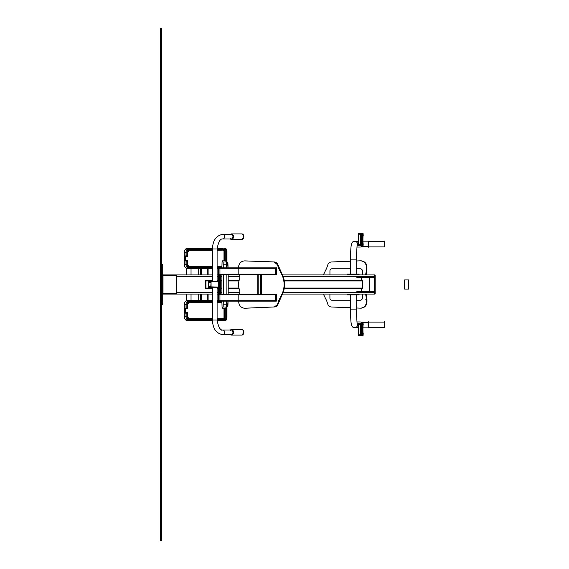 <?xml version="1.0" encoding="UTF-8"?>
<svg xmlns="http://www.w3.org/2000/svg" width="569" height="569" viewBox="0 0 569 569"><rect width="100%" height="100%" fill="white"/><g stroke="black" fill="none" stroke-linecap="round" stroke-linejoin="round"><path stroke-width="0.85" d="M162.734 294.066L212.457 294.066M217.102 294.066L219.463 294.066L218.958 294.408A0.413 0.413 -90 0 0 218.553 294.82L218.553 300.709A0.413 0.413 -90 0 0 218.958 301.122L220.352 301.122A0.413 0.413 -90 0 1 219.94 300.709L218.553 300.709M220.758 294.066L221.917 294.066M227.849 294.408A1.366 0.612 1 0 0 228.148 294.038L228.141 294.408L239.577 294.066M282.473 294.066L374.63 294.066L374.63 292.701L375.177 292.701L375.177 293.931L374.63 293.931M162.734 275.474L163.011 274.934L212.457 274.934M217.102 274.934L219.89 274.934L219.89 294.066L218.688 294.066L218.638 287.231M220.758 274.934L221.917 274.934M227.913 274.592A1.366 0.619 -1 0 1 228.148 274.927L239.464 274.934M282.473 274.934L374.63 274.934L374.63 292.701L283.056 292.701M161.646 264.201L162.734 264.201L162.734 304.799L161.646 304.799M163.011 294.066L163.011 293.526L176.404 293.526L176.404 274.934M176.404 294.066L176.404 293.526L163.011 293.526L163.011 275.474L176.404 275.474L163.011 275.474M162.883 293.526L162.883 275.474M375.177 275.069L374.63 275.069L375.177 275.069L375.177 292.701M369.978 292.566L374.63 292.566L374.63 291.748L356.742 291.748L356.742 292.566L369.978 292.566L369.978 291.748M369.978 277.252L374.63 277.252L374.63 276.434L356.742 276.434L356.742 277.252L369.978 277.252L369.978 276.434M362.353 294.066L362.353 298.156A2.048 2.02 90 0 1 360.333 300.204L356.201 300.204M350.461 300.204L331.933 300.204A2.048 2.02 90 0 1 329.913 298.156L329.913 294.066M362.282 294.066L362.282 298.156A2.048 2.02 90 0 1 360.262 300.204M356.201 268.796L360.362 268.796A2.048 2.02 90 0 1 362.382 270.844L362.382 274.934M360.291 268.796A2.048 2.02 90 0 1 362.311 270.844L362.311 274.934M329.942 274.934L329.942 270.844A2.048 2.02 90 0 1 331.962 268.796L350.461 268.796M359.075 294.066L359.075 294.891L347.588 294.891L347.588 294.066M361.77 322.523A2.873 2.859 -90 0 0 360.063 321.954L356.806 321.954M361.671 322.986L361.799 322.502L368.271 322.502M368.321 322.502L368.321 327.154M360.504 335.49L358.456 335.49L358.456 323.185L363.086 323.185L363.207 324.558L362.809 325.24L362.745 323.875L360.504 323.875L360.44 325.24L360.042 325.24L360.042 333.441L360.504 335.49L363.086 335.49L363.207 333.441L363.086 334.807L360.504 334.807L360.383 333.441M362.745 334.807L363.143 333.441M362.439 326.585A6.579 0.576 -90 0 1 362.439 332.097M360.767 326.585A6.579 0.576 -90 0 1 360.767 332.097M360.447 325.568L360.177 325.923A6.579 0.576 -90 0 1 360.177 332.758L360.476 333.114M362.147 325.568L361.713 324.337L361.834 327.26L361.891 325.489M361.841 325.788L361.848 325.923A6.579 0.576 -90 0 1 361.898 327.09M361.863 332.424A6.579 0.576 -90 0 1 361.848 332.758L362.147 333.114M361.905 327.388A6.579 0.576 -90 0 1 361.905 331.293M361.486 326.784L361.486 327.267M361.642 326.087L361.372 326.791L361.784 326.762L361.834 327.964L361.813 326.762M361.649 324.757L361.649 325.653M361.713 324.337L361.429 324.814M361.407 333.534L361.742 334.465L361.784 331.414M361.322 333.278L361.365 334.145L361.706 333.455L361.436 334.458M361.699 331.4L361.664 334.145M361.671 331.322L361.322 331.905M361.571 331.058L361.571 331.834M361.287 328L361.713 328.455L361.742 327.225L361.742 329.558L361.322 328.441L361.742 329.558M361.706 327.111L361.407 327.858M361.379 331.03L361.671 329.586L361.706 331.13M361.671 329.586L361.656 331.009M361.82 329.344L361.87 330.006L361.863 329.344M361.863 328L361.905 328.633L361.863 328M361.308 325.568A7.262 0.633 90 0 0 361.308 333.114L361.358 332.758A6.579 0.576 -90 0 1 361.358 325.923L361.336 325.404L361.038 325.923A6.579 0.576 -90 0 1 361.038 332.758L361.087 333.114A7.262 0.633 90 0 0 361.087 325.568M362.197 333.114A7.262 0.633 90 0 0 362.197 325.568L362.147 325.923A6.579 0.576 -90 0 1 362.147 332.758L362.168 333.278L362.467 332.758A6.579 0.576 -90 0 1 362.467 325.923L362.417 325.568A7.262 0.633 90 0 0 362.417 333.114M360.526 333.114A7.262 0.633 90 0 0 360.526 325.568L360.476 325.923A6.579 0.576 -90 0 1 360.476 332.758L360.504 333.278L360.803 332.758A6.579 0.576 -90 0 1 360.803 325.923L360.746 325.568A7.262 0.633 90 0 0 360.746 333.114M362.979 325.568A7.262 0.633 90 0 0 362.979 333.114L363.029 332.758A6.579 0.576 -90 0 1 363.029 325.923L363.001 325.404L362.709 325.923A6.579 0.576 -90 0 1 362.709 332.758L362.759 333.114A7.262 0.633 90 0 0 362.759 325.568M363.143 325.24L363.086 323.875L360.504 323.875M360.504 323.185L360.383 325.24M347.588 274.934L347.588 274.109L359.075 274.109L359.075 274.934M356.806 247.046L360.063 247.046A2.873 2.859 -90 0 0 361.77 246.477M368.271 246.498L361.799 246.498L361.671 246.014M368.271 241.846L362.979 241.846M368.321 241.846L368.321 246.498M363.143 235.559L363.086 234.193L360.504 234.193L360.44 235.559L360.042 235.559L360.042 243.76L360.504 245.815L358.456 245.815L358.456 233.51L363.086 233.51L363.207 235.559L362.809 235.559L362.745 234.193M362.745 245.125L362.809 243.76L363.207 243.76L363.086 245.815L360.504 245.815M362.439 236.903A6.579 0.576 -90 0 1 362.439 242.415M360.767 236.903A6.579 0.576 -90 0 1 360.767 242.415M360.447 235.886L360.177 236.242A6.579 0.576 -90 0 1 360.177 243.077L360.476 243.432M362.119 235.886L361.72 234.705L361.848 236.242A6.579 0.576 -90 0 1 361.898 237.408M361.863 242.75A6.579 0.576 -90 0 1 361.848 243.077L362.147 243.432M361.905 237.707A6.579 0.576 -90 0 1 361.905 241.612M361.486 237.102L361.486 237.593M361.642 236.405L361.372 237.109L361.784 237.081L361.905 238.952L361.813 237.081M361.649 235.075L361.649 235.971M361.713 234.656L361.429 235.139M361.407 243.852L361.742 244.791L361.784 241.733M361.322 243.596L361.436 244.777M361.699 241.718L361.664 244.464M361.671 241.64L361.322 242.223M361.571 241.377L361.571 242.152M361.287 238.319L361.713 238.774L361.742 237.529L361.429 239.862M361.706 237.429L361.407 238.176M361.379 241.356L361.671 239.905L361.685 241.469M361.671 239.905L361.656 241.356M361.82 239.67L361.87 239.072L361.863 239.67M361.656 238.994L361.87 240.324M361.656 239.016L361.728 240.31M361.308 235.886A7.262 0.633 90 0 0 361.308 243.432L361.358 243.077A6.579 0.576 -90 0 1 361.358 236.242L361.336 235.722L361.038 236.242A6.579 0.576 -90 0 1 361.038 243.077L361.087 243.432A7.262 0.633 90 0 0 361.087 235.886M362.197 243.432A7.262 0.633 90 0 0 362.197 235.886L362.147 236.242A6.579 0.576 -90 0 1 362.147 243.077L362.168 243.596L362.467 243.077A6.579 0.576 -90 0 1 362.467 236.242L362.417 235.886A7.262 0.633 90 0 0 362.417 243.432M360.526 243.432A7.262 0.633 90 0 0 360.526 235.886L360.476 236.242A6.579 0.576 -90 0 1 360.476 243.077L360.504 243.596L360.803 243.077A6.579 0.576 -90 0 1 360.803 236.242L360.746 235.886A7.262 0.633 90 0 0 360.746 243.432M362.979 235.886A7.262 0.633 90 0 0 362.979 243.432L363.029 243.077A6.579 0.576 -90 0 1 363.029 236.242L363.001 235.722L362.709 236.242A6.579 0.576 -90 0 1 362.709 243.077L362.759 243.432A7.262 0.633 90 0 0 362.759 235.886M360.504 233.51L360.383 235.559M360.383 243.76L360.504 245.125L363.086 245.125L363.143 243.76M356.201 260.993L360.099 260.837A6.152 6.06 90 0 1 366.393 266.989L366.393 269.464A13.67 13.464 90 0 1 366.13 272.146L365.583 274.934M365.59 294.066L366.13 296.833A13.67 13.464 90 0 1 366.393 299.507L366.393 301.997A6.152 6.06 90 0 1 360.099 308.142L356.201 307.985M350.461 307.758L331.478 306.99A4.104 4.04 90 0 1 327.808 304.202L326.77 301.058A4.104 4.04 -90 0 0 326.549 300.517L323.633 294.635A22.554 22.212 90 0 1 323.363 294.066M323.348 274.934A22.554 22.212 90 0 1 323.633 274.343L326.549 268.468A4.104 4.04 -90 0 0 326.77 267.928L327.815 264.77A4.104 4.04 90 0 1 331.485 261.982L350.461 261.221M212.457 300.361L187.998 300.361A4.104 3.72 90 0 0 184.285 304.458L184.285 316.762A4.104 3.72 90 0 0 187.998 320.866L212.472 320.866M217.123 320.866L224.428 320.866A2.731 2.475 90 0 0 226.903 318.128L226.903 307.296M218.532 300.361L217.102 300.361M186.952 308.562A0.683 0.619 90 0 1 186.454 308.832L185.466 308.832L184.918 308.149L186.39 308.562L185.466 308.832L185.466 312.388L186.39 312.658L184.918 313.071L186.924 313.348L186.924 316.762A3.421 3.094 90 0 0 190.025 320.183L212.457 320.183M188.922 318.953L189.733 318.953A2.191 1.984 -90 0 1 187.749 316.762L187.813 313.099L187.379 312.658L187.421 313.348L187.749 313.071A0.413 0.37 90 0 0 187.379 312.658L186.39 312.658A0.413 0.37 90 0 0 186.02 313.071L186.02 316.762A4.104 3.72 90 0 0 189.733 320.866L190.025 320.183M224.357 308.17L224.357 318.128A0.818 0.747 -90 0 1 223.617 318.953L217.102 318.953L224.428 318.953L224.712 319.636L217.102 319.636M188.922 302.274L212.457 302.274L189.733 302.274L190.025 301.591L212.457 301.591M217.102 302.274L221.889 302.274L217.102 302.274M186.952 312.658A0.683 0.619 90 0 0 186.454 312.388L185.466 312.388L184.918 313.071L184.918 308.149L186.02 308.149A0.413 0.37 90 0 0 186.39 308.562L187.379 308.562A0.413 0.37 90 0 0 187.749 308.149L187.421 304.458A2.873 2.603 -90 0 1 190.025 301.591M186.39 308.562L186.924 307.879L187.421 307.879L187.379 308.562L187.421 307.879M187.379 312.658L187.421 313.348L186.39 312.658M184.285 304.458L186.02 304.458L186.02 308.149L186.924 307.879L186.924 304.458A3.421 3.094 90 0 1 190.025 301.044L212.457 301.044M222.692 248.134L217.123 248.134M212.472 248.134L187.998 248.134A4.104 3.72 90 0 0 184.285 252.238L184.285 264.542A4.104 3.72 90 0 0 187.998 268.639L212.457 268.639M217.102 268.639L218.532 268.639M185.579 256.342L184.918 255.929L186.02 255.929A0.413 0.37 90 0 0 186.39 256.342L185.466 256.612L185.466 260.168L186.39 260.438L184.918 260.851L186.924 261.121L186.924 264.542A3.421 3.094 90 0 0 190.025 267.956L212.457 267.956M212.457 266.726L189.733 266.726A2.191 1.984 -90 0 1 187.749 264.542L187.813 260.872L187.379 260.438L187.421 261.121L187.749 260.851A0.413 0.37 90 0 0 187.379 260.438L186.39 260.438A0.413 0.37 90 0 0 186.02 260.851L186.02 264.542A4.104 3.72 90 0 0 189.733 268.639L190.025 267.956M212.457 267.409L190.025 267.409L189.733 266.726L188.922 266.726M221.889 266.726L217.102 266.726M217.102 250.324L224.428 250.047A0.818 0.747 -90 0 1 225.168 250.872L225.168 260.858M188.922 250.047L212.457 250.047M217.102 250.047L224.428 250.047L224.712 249.364A1.501 1.366 -90 0 1 226.078 250.872L226.078 260.972M184.285 252.238L186.02 252.238L186.02 255.929L186.924 255.652L186.39 256.342L187.379 256.342A0.413 0.37 90 0 0 187.749 255.929L187.421 252.238A2.873 2.603 -90 0 1 190.025 249.364L212.457 249.364M186.952 256.342A0.683 0.619 90 0 1 186.454 256.612L185.466 256.612L184.918 255.929L184.918 260.851L185.466 260.168L186.568 260.438M187.379 256.342L187.421 255.652L187.379 256.342L187.813 255.908L187.813 252.238L187.421 252.238M187.379 260.438L187.421 261.121L186.39 260.438M284.216 280.396L362.297 280.396L362.403 280.944L362.403 288.056L284.308 288.056M210.829 281.769L208.432 281.769L208.432 287.231L218.574 287.231A0.548 0.548 90 0 0 219.122 286.691L219.122 282.309A0.548 0.548 90 0 0 218.994 281.968M208.695 287.231L211.469 287.231L208.695 287.231L208.695 286.691M362.297 288.604L284.208 288.604L362.297 288.604L362.403 288.056M239.108 288.604L228.219 288.604L239.108 288.604M221.903 288.604L220.758 288.604L221.903 288.604M218.638 288.604L217.102 288.604L218.638 288.604M212.457 288.604L205.971 288.604L212.457 288.604M205.8 280.396L212.457 280.396M239.136 280.396L228.219 280.396M221.903 280.396L220.758 280.396M218.638 280.396L217.102 280.396M219.072 274.934L219.072 294.066M218.638 281.655L218.688 274.934M404.623 289.08L408.727 289.08L408.727 279.92L404.623 279.92L404.623 289.08L408.727 289.08M404.623 279.92L408.727 279.92M212.457 281.655L212.457 248.959C212.749 240.403 216.213 235.523 222.849 234.328A2.326 1.757 90 0 1 224.606 236.654A2.326 1.757 90 0 1 222.849 238.98L231.192 238.98A2.326 1.757 90 0 1 230.082 238.461M221.882 330.411A2.326 1.757 90 0 1 222.849 330.02L231.192 330.02A2.326 1.757 90 0 1 232.941 332.346A2.326 1.757 90 0 1 231.192 334.672A2.326 1.757 90 0 1 230.082 334.152M365.824 277.665L361.656 277.8L365.824 277.665M369.722 291.2L361.656 291.2L369.722 291.2L369.722 277.8M205.281 288.611L205.978 288.341L205.964 280.41L205.11 280.41L205.11 288.611L205.281 280.41M208.695 281.769L208.695 282.309M210.772 286.847L218.724 287.125L218.724 281.655L211.071 281.655L211.071 287.125M211.049 281.655L210.8 286.847M230.374 234.328A2.731 2.063 90 0 1 231.462 233.916L241.768 233.916A2.731 2.063 90 0 1 243.838 236.654A2.731 2.063 90 0 1 241.768 239.385C244.514 236.612 244.514 234.784 241.768 233.916M230.082 234.848A2.326 1.757 90 0 1 231.192 234.328A2.326 1.757 90 0 1 232.941 236.654A2.326 1.757 90 0 1 231.192 238.98M230.374 330.02A2.731 2.063 90 0 1 231.462 329.615L241.768 329.615A2.731 2.063 90 0 1 243.838 332.346A2.731 2.063 90 0 1 241.768 335.084C244.514 332.303 244.514 330.482 241.768 329.615M230.082 330.539A2.326 1.757 90 0 1 231.192 330.02M219.463 274.934L220.758 274.592L220.758 294.408L221.69 294.408M219.94 274.592L219.94 294.408L220.758 294.408M219.94 294.408L218.802 294.408M261.591 274.592L261.591 294.408L261.591 274.592L220.352 274.592A0.413 0.413 -90 0 1 219.94 274.18L218.546 274.18L218.546 268.291L219.94 268.291A0.413 0.413 -90 0 1 220.352 267.878L218.958 267.878M275.396 294.408L220.352 294.408A0.413 0.413 -90 0 0 219.94 294.82L218.553 294.82M238.589 301.122L222.948 301.122M275.453 301.122L220.352 301.122M238.589 294.408L221.554 294.408M238.226 301.122L238.169 300.709L275.396 300.709L275.396 294.82L238.169 294.82L238.226 294.408M238.589 274.592L222.941 274.592M275.83 267.75L276.37 267.75L275.389 268.027L275.432 274.592L261.228 274.592L261.228 294.408M219.463 274.592L218.958 274.592M275.396 267.878L218.802 267.878M238.589 267.878L222.941 267.878M238.226 274.592L238.169 274.18L275.389 274.18L275.389 268.291L238.169 268.291L238.226 267.878M275.972 267.75L275.972 274.592L276.406 274.315L276.37 267.75M275.83 274.592L276.37 274.592M275.432 274.592L275.972 274.592M275.965 294.287L275.389 294.557L275.424 301.122L276.406 300.852L276.406 294.557L275.929 294.557L275.965 301.122M275.823 294.287L276.363 294.287M275.823 301.122L276.363 301.122M219.463 274.713L218.553 274.443L218.553 268.148M221.924 274.592L220.758 274.713M218.823 274.713L218.532 268.148M221.924 301.122L218.553 300.973L218.553 294.685M218.823 301.25L218.532 294.685M239.513 294.408L239.734 293.263A6.835 6.771 -90 0 0 239.471 289.657L239.279 289.109A13.67 13.535 90 0 1 239.243 280.069L239.428 279.521A6.835 6.771 -90 0 0 239.663 275.922L239.4 274.592M238.646 267.878L238.639 267.081A6.152 6.095 90 0 1 244.947 260.908L273.732 261.946A4.104 4.061 90 0 1 277.43 264.72L278.49 267.864A4.104 4.061 -90 0 0 278.71 268.404L281.669 274.272A22.554 22.34 90 0 1 281.747 294.564L278.838 300.453A4.104 4.061 -90 0 0 278.618 300.994L277.58 304.152A4.104 4.061 90 0 1 273.902 306.954L245.132 308.213A6.152 6.095 90 0 1 238.781 302.096L238.774 301.122M221.91 294.408L221.903 289.045A13.67 0.477 90 0 1 221.903 280.005L221.91 274.599M221.889 267.878L222.102 260.858L223.126 261.982L223.297 267.878M223.411 274.592A22.554 0.789 90 0 1 223.411 294.408M223.297 301.122L223.133 306.997L222.102 308.17L221.889 301.165M175.793 294.066L180.985 294.066M161.646 540.55L161.646 28.45L160.273 28.45L160.273 540.55L161.646 540.55L160.273 540.55M176.404 292.701L212.457 292.701M217.102 292.701L218.638 292.701M220.758 292.701L221.924 292.701M228.169 292.701L239.819 292.701M176.404 276.299L212.457 276.299M217.102 276.299L218.638 276.299M220.758 276.299L221.924 276.299M228.169 276.299L239.734 276.299M283.056 276.299L375.177 276.299M161.646 302.068L162.734 302.068M161.646 266.932L162.734 266.932M207.792 300.361L207.792 294.066M201.348 300.361L201.348 294.066M208.062 300.361L208.062 294.066M200.622 300.361L200.622 294.066M198.773 300.361L198.773 294.066M201.348 268.639L201.348 274.934M207.792 268.639L207.792 274.934M200.622 268.639L200.622 274.934M208.062 268.639L208.062 274.934M198.773 268.639L198.773 274.934M361.393 292.566L361.393 291.748M364.551 292.566L364.551 291.748M366.827 292.566L366.827 291.748M361.393 277.252L361.393 276.434M364.551 277.252L364.551 276.434M366.827 277.252L366.827 276.434M358.257 294.066L358.257 294.891M348.413 294.066L348.413 294.891M358.342 327.701L354.7 327.701A2.873 2.859 -90 0 0 357.005 323.128M354.7 327.701C350.717 327.516 350.902 323.775 350.461 309.109L356.201 309.109L357.083 323.412M384.153 324.828L384.395 327.559L384.872 325.603C384.793 322.225 384.637 321.058 384.395 322.097L384.153 324.828M368.733 327.559C368.42 328.341 368.221 327.424 368.115 324.828C368.214 322.21 368.413 321.3 368.733 322.097L368.733 327.559L384.395 327.559M363.42 327.154A2.731 2.724 90 0 1 362.972 327.374L363.42 327.154M361.984 322.097A2.731 2.724 90 0 1 363.42 322.502L360.938 322.097M361.031 322.125A2.731 2.724 90 0 1 362.048 322.502M361.429 329.536L361.784 329.515M361.856 325.383L363.001 325.404M361.372 326.57L361.784 326.585M361.351 326.286L361.763 326.293M361.372 324.814L361.728 324.814M358.342 324.558L360.383 324.558M358.342 334.124L360.383 334.124M358.257 274.109L358.257 274.934M348.413 274.109L348.413 274.934M357.005 245.872A2.873 2.859 -90 0 0 354.7 241.299L358.342 241.299M357.083 245.588L356.201 259.891L350.461 259.891C350.902 245.225 350.717 241.484 354.7 241.299M384.153 244.172L384.395 246.903L384.872 244.947C384.793 241.569 384.637 240.403 384.395 241.441L384.153 244.172M368.733 246.903C368.42 247.679 368.221 246.768 368.115 244.172C368.214 241.555 368.413 240.644 368.733 241.441L368.733 246.903L384.395 246.903M362.972 241.626A2.731 2.724 90 0 1 363.42 241.846L362.972 241.626M363.42 246.498A2.731 2.724 90 0 1 361.984 246.903L363.42 246.498M362.048 246.498A2.731 2.724 90 0 1 361.031 246.875M361.856 235.701L363.001 235.722M361.372 236.967L361.792 236.939M358.342 234.876L360.383 234.876M358.342 244.442L360.383 244.442M366.393 269.464L366.941 269.464A13.67 13.464 90 0 1 366.678 272.146L366.13 274.934M366.13 272.146L366.699 272.138L366.941 266.989L366.941 269.464M366.13 296.833L366.678 296.833L366.159 294.066L366.678 296.833A13.67 13.464 90 0 1 366.941 299.507L366.941 301.997A6.152 6.06 90 0 1 360.881 308.149C364.58 307.779 366.607 305.731 366.962 301.997L366.962 299.507L365.831 299.507M366.393 299.507L366.962 299.507L366.685 296.847M366.393 301.997L366.941 301.997M360.881 260.837A6.152 6.06 90 0 1 366.941 266.989L366.962 266.989C366.607 263.255 364.58 261.199 360.881 260.837L360.333 260.837M366.393 266.989L366.941 266.989M184.285 316.762L186.924 316.762M190.025 301.044L189.733 300.361A4.104 3.72 90 0 0 186.02 304.458L186.924 304.458M188.808 318.676L212.457 318.676M223.994 308.17L223.994 318.128A0.548 0.498 -90 0 1 223.503 318.676L217.102 318.676M188.808 302.544L212.457 302.544M217.102 302.544L221.889 302.544M187.749 316.762L187.749 313.17M223.994 318.128L225.168 318.128A0.818 0.747 -90 0 1 224.428 318.953M225.168 308.17L225.168 318.128L226.078 318.128A1.501 1.366 -90 0 1 224.712 319.636M187.749 308.049L187.749 304.458A2.191 1.984 -90 0 1 189.733 302.274L187.421 304.458M217.102 301.591L221.889 301.591M226.078 308.049L226.078 318.128M212.457 319.636L190.025 319.636A2.873 2.603 -90 0 1 187.421 316.762L187.421 313.348M217.102 320.183L224.712 320.183A2.048 1.856 90 0 0 226.576 318.128L226.576 307.68A1.366 1.366 41.1 0 1 225.53 308.163L225.509 308.163M218.539 301.044L217.102 301.044M187.749 304.458L187.813 308.128L187.379 308.562M187.421 316.762L190.025 319.636M226.903 318.128L224.712 320.183M226.967 307.224L226.967 318.128L226.576 318.128M226.903 261.712L226.903 250.872A2.731 2.475 90 0 0 224.428 248.134L224.712 248.817L217.102 248.817M184.285 264.542L186.924 264.542M212.457 248.817L190.025 248.817L189.733 248.134A4.104 3.72 90 0 0 186.02 252.238L186.924 252.238L186.924 255.652L187.421 255.652M186.952 260.438A0.683 0.619 90 0 0 186.454 260.168M188.808 266.456L212.457 266.456M221.889 266.456L217.102 266.456M223.503 250.324A0.548 0.498 -90 0 1 223.994 250.872L223.994 260.858M188.808 250.324L212.457 250.324M187.749 264.542L187.749 260.951M223.617 250.047A0.818 0.747 -90 0 1 224.357 250.872L224.357 260.858M223.994 250.872L226.078 250.872M187.749 255.83L187.749 252.238A2.191 1.984 -90 0 1 189.733 250.047L190.025 249.364M217.102 249.364L224.712 249.364M221.889 267.409L217.102 267.409M190.025 267.409A2.873 2.603 -90 0 1 187.421 264.542L187.421 261.121M217.102 267.956L218.61 267.956M226.576 261.349L226.576 250.872A2.048 1.856 90 0 0 224.712 248.817M190.025 248.817A3.421 3.094 90 0 0 186.924 252.238M187.749 252.238L189.733 250.047M189.733 266.726L187.421 264.542M362.403 280.944L284.308 280.944M238.973 280.944L228.219 280.944M221.896 280.944L220.758 280.944M218.638 280.944L217.102 280.944M212.457 280.944L205.978 280.944M238.952 288.056L228.219 288.056M221.896 288.056L220.758 288.056M218.638 288.056L217.102 288.056M212.457 288.056L205.978 288.056M219.122 292.701L219.94 292.701M219.122 276.299L219.94 276.299M212.457 248.959L217.102 248.959C218.396 241.789 220.317 238.468 222.849 238.98M217.102 287.231L217.102 320.041L212.457 320.041C212.749 328.598 216.213 333.477 222.849 334.672A2.326 1.757 90 0 1 221.661 334.053M217.102 320.041C218.396 327.211 220.317 330.532 222.849 330.02A2.326 1.757 90 0 1 224.606 332.346A2.326 1.757 90 0 1 222.849 334.672L231.192 334.672M208.432 286.691L210.772 286.691M208.432 282.309L210.772 282.309M205.978 288.341L205.295 288.341M205.978 280.681L205.295 280.681M230.317 234.328L231.462 233.916A2.731 2.063 90 0 1 233.525 236.654A2.731 2.063 90 0 1 231.462 239.385A2.731 2.063 90 0 1 230.374 238.98M230.317 330.02L231.462 329.615A2.731 2.063 90 0 1 233.525 332.346A2.731 2.063 90 0 1 231.462 335.084A2.731 2.063 90 0 1 230.374 334.672M260.766 274.592L260.766 294.408M258.191 274.592L258.191 294.408M257.842 274.592L257.842 294.408L257.842 274.592M238.169 300.709L238.169 294.82L219.94 294.82L219.94 300.709L238.169 300.709M238.169 274.18L238.169 268.291L219.94 268.291L219.94 274.18L238.169 274.18M275.389 268.027L275.937 268.027M275.389 274.315L275.937 274.315M275.389 294.557L275.929 294.557M275.389 300.852L275.929 300.852M244.734 260.908L245.203 260.908A6.152 6.095 90 0 1 245.424 260.908L274.201 261.946A4.104 4.061 90 0 1 277.907 264.72L278.959 267.864A4.104 4.061 -90 0 0 279.187 268.404L282.146 274.272A22.554 22.34 90 0 1 282.224 294.564L279.315 300.453A4.104 4.061 -90 0 0 279.094 300.994L278.056 304.152A4.104 4.061 90 0 1 274.379 306.954L245.609 308.213A6.152 6.095 90 0 1 245.346 308.22L245.132 308.213M244.947 260.908L273.732 261.946M277.43 264.72L274.208 261.946M278.49 267.864L278.966 267.878M278.71 268.404L279.194 268.419M281.669 274.272L282.16 274.279L277.921 264.727M281.747 294.564L282.238 294.557C285.382 287.786 285.361 281.029 282.16 274.279M278.838 300.453L279.322 300.432M278.618 300.994L279.102 300.98M277.58 304.152L278.07 304.145L282.238 294.557M273.902 306.954L245.609 308.213M222.102 260.858L225.523 260.858L226.547 261.982L226.711 267.878M222.109 260.858L225.523 260.858A1.366 1.366 -42.3 0 1 226.533 261.306L227.557 262.43A1.366 1.366 -42.3 0 1 227.913 263.347L227.998 265.175A1.366 0.434 -0.7 0 1 227.998 265.211L228.027 267.878L227.557 262.43A1.366 1.366 -42.3 0 0 226.547 261.982L223.126 261.982M223.261 264.77L226.675 264.77A1.366 0.434 -0.7 0 1 227.998 265.19M226.832 274.592A22.554 0.789 90 0 1 226.832 294.408M226.711 301.122L226.547 306.997L225.53 308.163L222.109 308.163M223.261 304.202L226.675 304.202A1.366 0.434 0.7 0 0 227.998 303.782A1.366 0.434 0.7 0 0 227.998 303.768L228.027 301.122L227.572 306.527A1.366 1.366 41.1 0 0 227.913 305.631L227.998 303.796M223.133 306.997L226.547 306.997A1.366 1.366 41.1 0 0 227.572 306.527L225.516 308.17L222.102 308.17M228.148 274.948A21.188 0.747 90 0 1 228.148 294.009A1.366 0.612 1 0 1 228.148 294.038L228.148 274.927A1.366 0.619 -1 0 1 228.148 274.948L228.148 274.898M161.646 96.801L160.273 96.801M161.646 472.199L160.273 472.199M208.112 300.361L208.112 294.066M198.723 300.361L198.723 294.066M208.112 268.639L208.112 274.934M198.723 268.639L198.723 274.934M356.201 309.109L356.201 294.891M350.461 309.109L350.461 294.891M368.271 327.154L362.979 327.154M368.733 322.097L384.395 322.097M360.205 325.404L361.336 325.404M360.205 333.278L361.336 333.278M361.87 333.278L363.001 333.278M350.461 259.891L350.461 274.109M356.201 259.891L356.201 274.109M368.733 241.441L384.395 241.441M360.938 246.903L361.984 246.903M360.205 235.722L361.336 235.722M360.205 243.596L361.336 243.596M361.87 243.596L363.001 243.596M186.383 268.234L186.383 274.934M186.383 294.066L186.383 300.766M191.035 268.639L191.035 274.934M191.035 294.066L191.035 300.361M360.333 308.149L360.881 308.149M366.699 272.138L366.151 274.934M226.967 261.783L226.967 250.872L224.428 248.134M217.102 281.655L217.102 248.959M222.849 234.328L231.192 234.328M212.457 287.231L212.457 320.041M361.656 291.2L361.656 288.604M361.656 280.396L361.656 277.8M230.317 238.98L231.462 239.385L241.768 239.385M230.317 334.672L231.462 335.084L241.768 335.084M244.869 308.22L245.346 308.22M274.379 306.954L278.07 304.145M225.516 260.858L226.533 261.306"/></g></svg>
